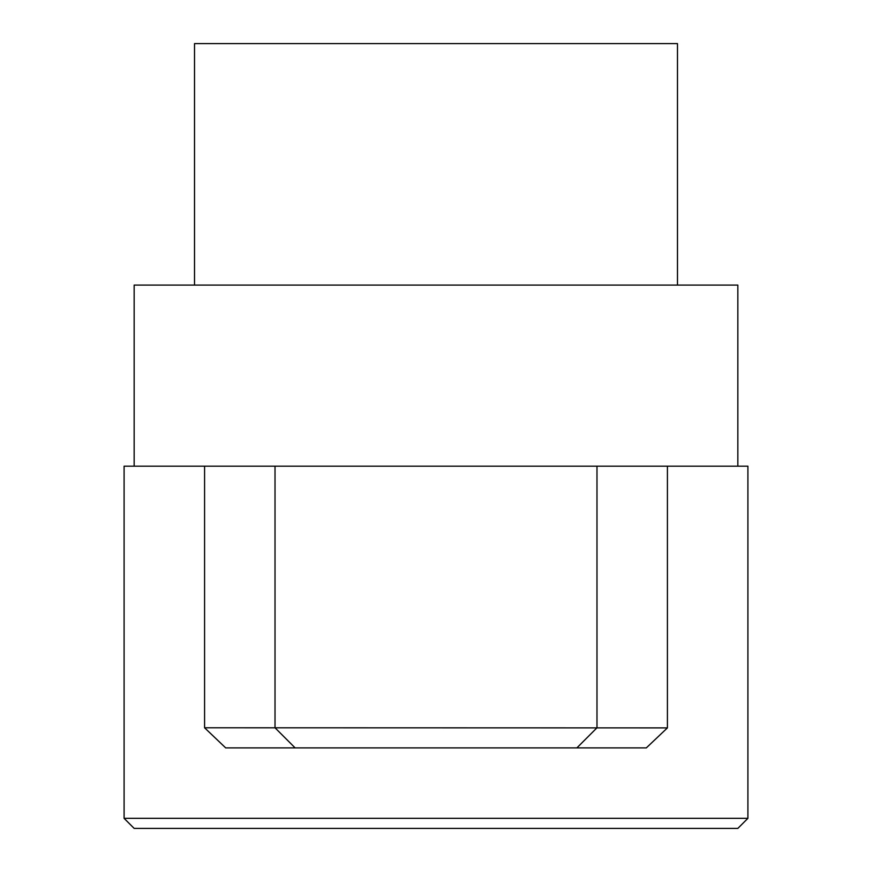 <?xml version="1.0" encoding="UTF-8"?>
<svg xmlns="http://www.w3.org/2000/svg" width="872" height="872" viewBox="0 0 872 872"><rect width="100%" height="100%" fill="white"/><g stroke="black" fill="none" stroke-linecap="round" stroke-linejoin="round"><path stroke-width="1.31" d="M747.904 818.339L124.097 818.339L134.157 828.4L737.843 828.4L747.904 818.339L747.904 466.182L667.418 466.182L667.418 727.706M124.097 818.339L124.097 466.182L204.582 466.182L204.582 727.782L667.418 727.891L646.305 747.904L225.695 747.904L204.582 727.782M667.418 727.782L667.418 466.182L204.582 466.182M134.157 466.182L134.157 285.079L737.843 285.079L737.843 466.182M194.521 285.079L194.521 43.6L677.479 43.6L677.479 285.079M275.018 466.182L275.018 727.782L295.139 747.904L275.018 727.782M596.982 466.182L596.982 727.782L576.861 747.904L596.982 727.782"/></g></svg>
